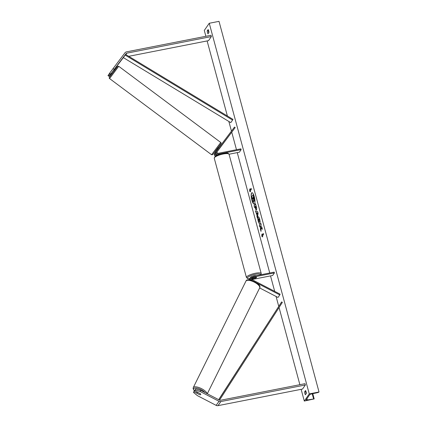 <?xml version="1.0" encoding="UTF-8"?>
<svg xmlns="http://www.w3.org/2000/svg" width="427" height="427" viewBox="0 0 427 427"><rect width="100%" height="100%" fill="white"/><g stroke="black" fill="none" stroke-linecap="round" stroke-linejoin="round"><path stroke-width="0.64" d="M217.049 151.718L219.521 148.42L217.071 151.649M229.037 154.232L239.366 152.204L241.143 149.647L218.699 154.056A2.066 1.927 -145.2 0 1 216.521 150.886L234.498 127.07L235.186 127.582L217.012 151.868M215.763 152.033L215.299 152.652A2.066 1.927 -145.2 0 0 215.256 152.706L214.706 153.501A2.066 1.927 -145.2 0 1 214.749 153.442L215.219 152.765M216.243 155.679A2.066 1.927 -145.2 0 1 215.256 152.706M215.32 156.271A2.066 1.927 -145.2 0 1 214.706 153.501M216.441 151.003L215.971 151.681A2.066 1.927 34.8 0 0 217.941 154.878L217.258 155.012A1.206 1.121 -145.2 0 1 215.79 153.619M241.143 149.647L240.924 148.842L218.48 153.25A1.206 1.121 -145.2 0 1 217.21 151.404L235.186 127.582M114.206 69.366L126.082 53.626A1.377 1.281 -145.2 0 1 126.84 53.161L211.365 36.562L211.018 35.276L126.493 51.87A2.754 2.567 -145.2 0 0 124.983 52.804L113.102 68.544L114.206 69.366L110.689 74.095L109.59 73.268L113.102 68.544M113.993 69.809L110.689 74.095M111.506 73.14L109.547 75.739L108.447 74.917L107.978 75.59L109.082 76.412L109.547 75.739M109.082 76.412L111.57 73.188M114.158 69.75L123.243 57.714A1.377 1.281 -145.2 0 1 123.446 57.501M128.735 56.316L208.525 40.65L211.365 36.562M110.225 74.768L109.12 73.946L109.59 73.268M109.157 73.972L108.447 74.917M194.6 390.748L195.07 390.07L200.258 391.559L200.829 390.406L195.635 388.922L194.6 390.748L200.412 393.763A2.151 0.769 26.3 0 1 200.765 394.559A2.151 0.769 26.3 0 1 200.743 394.591A2.151 0.769 26.3 0 1 199.74 394.735L193.927 391.714L193.458 392.392L194.493 390.566L193.927 391.714M200.829 390.406L219.579 400.136A1.377 1.281 34.8 0 0 220.497 400.275L305.027 383.676L305.374 384.967L220.844 401.561A2.754 2.567 34.8 0 1 219.008 401.289L200.258 391.559M193.458 392.392L197.418 395.648L216.169 405.378A2.754 2.567 34.8 0 0 218.005 405.65L302.535 389.05L305.374 384.967M195.635 388.922L195.07 390.07M251.919 279.552L272.629 275.484L274.406 272.928L274.187 272.122L251.743 276.531A2.066 1.927 34.8 0 0 251.412 280.192L252.421 280.715M256.664 282.914L279.786 294.908L278.009 297.464L259.653 287.942M249.763 278.617A2.066 1.927 34.8 0 0 249.347 279.05L248.797 279.84A2.066 1.927 34.8 0 0 248.76 279.898M249.347 279.05A2.066 1.927 34.8 0 0 249.032 279.909M274.406 272.928L251.962 277.337A1.206 1.121 34.8 0 0 251.765 279.471L280.139 294.187L279.786 294.908M251.097 278.239A1.206 1.121 -145.2 0 1 251.412 278.126L256.147 277.198A2.151 0.523 -15.1 0 1 256.563 277.379A2.151 0.523 -15.1 0 1 255.474 278.169L251.257 278.996M249.907 280.021A2.066 1.927 -145.2 0 1 250.019 278.078L250.569 277.283M256.061 275.682A2.151 0.523 164.9 0 0 254.497 275.693A2.151 0.523 164.9 0 0 252.458 276.386M253.398 277.758A2.151 0.523 164.9 0 0 252.41 278.5A2.151 0.523 164.9 0 0 252.757 278.676L255.581 278.126A2.151 0.523 164.9 0 0 256.563 277.379A2.151 0.523 164.9 0 0 256.221 277.203L253.392 277.737M112.264 72.062L113.94 69.841M218.795 147.875L218.144 147.395L215.651 150.715L216.217 151.323M216.996 150.256L218.565 147.955L216.889 150.181M252.026 192.7A5.802 1.559 -101.1 0 0 252.026 200.092A5.802 1.559 -101.1 0 0 254.262 204.069M254.262 196.676A5.802 1.559 -101.1 0 0 251.946 192.705A5.802 1.559 -101.1 0 0 251.866 200.124A5.802 1.559 -101.1 0 0 254.182 204.095A5.802 1.559 -101.1 0 0 254.262 196.676M205.873 36.284L204.287 30.418L209.257 23.266L219.014 21.35L319.022 391.991L317.982 392.552L311.518 393.95A1.719 0.416 164.9 0 0 309.655 394.756L306.18 399.763A1.719 0.416 164.9 0 0 306.143 399.891A1.719 0.416 164.9 0 0 307.328 399.976L314.181 398.919L304.296 401.06L301.131 389.328M299.877 384.69L279.055 307.515M278.714 306.25L276.072 296.455M274.694 291.363L270.521 275.895M269.741 272.997L237.263 152.615M236.478 149.717L231.781 132.301M231.455 131.1L228.851 121.46M227.377 116L207.122 40.928M304.296 401.06L309.265 393.907L209.257 23.266M259.499 223.705L258.41 221.314C257.892 219.238 257.839 217.775 258.244 216.932L258.084 216.964C258.581 216.462 259.136 217.242 259.744 219.297L260.182 222.456L259.589 221.442L259.376 219.793L258.586 218.795L258.618 220.887L259.333 223.737L258.244 221.346C257.732 219.27 257.678 217.807 258.084 216.964L258.308 216.793M256.462 209.876C256.093 210.239 255.672 209.561 255.202 207.842L254.967 206.956L254.561 207.538L254.076 205.755L255.495 203.711L256.243 206.471C256.696 208.195 256.771 209.326 256.467 209.87L256.301 210.004M261.127 227.719L262.397 229.278L261.826 227.159L260.651 225.771L261.228 224.944L260.742 223.156L259.322 225.2L259.808 226.988L260.171 226.459L260.507 226.881L260.422 229.262L260.998 231.407L261.127 227.719L262.301 228.931M208.146 29.564L207.223 30.893A2.151 0.576 -101.1 0 0 207.479 32.537A2.151 0.576 -101.1 0 0 208.008 33.792L208.931 32.463A2.151 0.576 -101.1 0 0 208.146 29.564M304.622 391.863L305.545 390.534A2.151 0.576 78.9 0 1 306.33 393.438L305.406 394.761A2.151 0.576 78.9 0 1 304.878 393.507A2.151 0.576 78.9 0 1 304.622 391.863L305.945 391.372M250.025 189.887L249.763 188.921L249.603 191.168L250.548 191.819L250.286 190.853L251.354 189.321L251.092 188.355L250.025 189.887L251.129 188.499M262.722 236.942L261.778 236.286L261.938 234.039L262.199 235.005L263.267 233.473L263.528 234.439L262.461 235.976L262.722 236.942M257.006 215.304L255.458 210.869L257.614 211.552L258.079 213.265L257.39 218.037L256.878 216.131L257.166 215.272L256.328 212.806M306.143 393.699A2.151 0.576 78.9 0 1 306.015 393.283A2.151 0.576 78.9 0 1 305.759 391.639M208.547 30.402L208.365 30.669A2.151 0.576 -101.1 0 0 208.616 32.313A2.151 0.576 -101.1 0 0 208.744 32.73M309.265 393.907L319.022 391.991M208.365 30.669L207.223 30.893M252.624 198.091L252.154 198.566L251.674 196.778L253.259 194.696L254.492 200.076L254.076 201.245M253.505 200.786L253.275 202.718L252.587 197.947L252.154 198.566M254.492 200.076L254.161 201.25M253.094 194.728L254.332 200.108M254.316 201.128L253.355 200.466L253.275 202.718M249.891 189.385L249.603 191.168M249.768 191.136L250.5 191.643M262.674 236.761L261.778 236.286M261.943 236.254L262.066 234.508M263.304 233.617L262.199 235.005M260.171 226.459L260.673 226.849L260.422 229.262M260.582 229.23L261.02 230.842M260.785 223.3L259.322 225.2M259.488 225.168L259.931 226.806M256.627 209.844C256.253 210.207 255.837 209.529 255.367 207.81L254.967 206.956M254.684 207.362L254.076 205.755M254.241 205.723L255.538 203.855M256.003 208.109L255.81 205.942L255.271 206.513L255.96 208.114L255.65 205.974M260.187 222.147L259.589 221.442M259.755 221.41L259.541 219.761L258.751 218.763M256.494 212.774L255.954 212.715M256.12 212.683L255.645 210.927M257.449 217.621L256.878 216.131M257.038 216.099L257.166 215.272M257.171 214.354L257.54 213.03L256.782 212.918L257.171 214.354L257.38 213.062L256.782 212.918M253.643 199.398L253.238 197.012L252.896 197.504L253.59 199.441M253.275 197.157L253.056 197.471L253.803 199.366M200.743 394.591A2.151 0.769 -153.7 0 0 200.765 394.559A2.151 0.769 -153.7 0 0 200.482 393.833L197.834 392.456A2.151 0.769 -153.7 0 0 196.932 392.616A2.151 0.769 -153.7 0 0 196.911 392.653A2.151 0.769 -153.7 0 0 197.194 393.379L199.841 394.751A2.151 0.769 -153.7 0 0 200.743 394.591M123.366 57.64L125.554 54.394L232.977 119.384L232.566 120.078L230.793 122.629L123.366 57.64L125.143 55.083L232.566 120.078M125.554 54.394L125.143 55.083M219.547 400.12L282.354 302.385L281.633 301.916L218.683 399.672M218.784 399.72L281.633 301.916M218.197 154.777L218.699 154.056M123.243 57.714L126.082 53.626M125.853 54.576L126.84 53.161M218.005 405.65L220.844 401.561M216.169 405.378L219.008 401.289M251.412 278.126L251.962 277.337M223.241 154.003A7.654 1.857 164.9 0 0 214.269 158.268C214.68 156.063 217.556 154.446 222.899 153.41C229.053 152.583 227.906 153.234 229.053 154.28A7.654 1.857 164.9 0 0 223.241 154.003M214.269 158.268L246.443 277.518A7.654 1.857 -15.1 0 1 255.415 273.248A7.654 1.857 -15.1 0 1 261.228 273.531L229.053 154.28M260.614 274.785A6.795 1.649 164.9 0 0 255.458 274.31A6.795 1.649 164.9 0 0 248.204 277.032A6.795 1.649 164.9 0 0 249.651 278.708M109.862 78.141L109.584 78.573C109.093 78.242 109.115 77.719 109.638 77.009L117.558 66.441L118.743 66.308L109.862 78.141M109.584 78.573L211.589 154.734L220.748 142.469L118.743 66.308M220.748 142.469C221.261 142.815 221.245 143.339 220.69 144.032L212.742 154.627L211.589 154.734M109.659 76.983L117.292 66.868M313.589 398.877L312.217 393.801M307.328 399.976L306.965 398.631M194.354 390.769A6.795 2.434 26.3 0 1 193.741 388.607A6.795 2.434 26.3 0 1 198.854 388.709A6.795 2.434 26.3 0 1 205.12 392.637M207.063 393.641A7.654 2.743 -153.7 0 0 200.599 388.207A7.654 2.743 -153.7 0 0 193.335 387.492A7.654 2.743 -153.7 0 0 193.26 387.62L245.968 281.078A7.654 2.743 26.3 0 1 246.043 280.95A7.654 2.743 26.3 0 1 254.225 282.108A7.654 2.743 26.3 0 1 259.691 287.867L207.298 393.763M215.929 151.734L216.478 150.945M246.443 277.518L247.815 278.623L249.598 278.756M252.266 277.961L252.41 278.5M260.993 274.71L261.228 273.531M112.12 73.599L111.468 73.113M114.073 69.686L114.692 70.151M312.767 393.683L314.181 398.919M245.968 281.078L246.096 280.859C247.041 277.176 262.301 284.195 259.691 287.867M196.911 392.653L197.189 392.087M194.285 390.865L193.084 388.613L193.26 387.62"/></g></svg>
